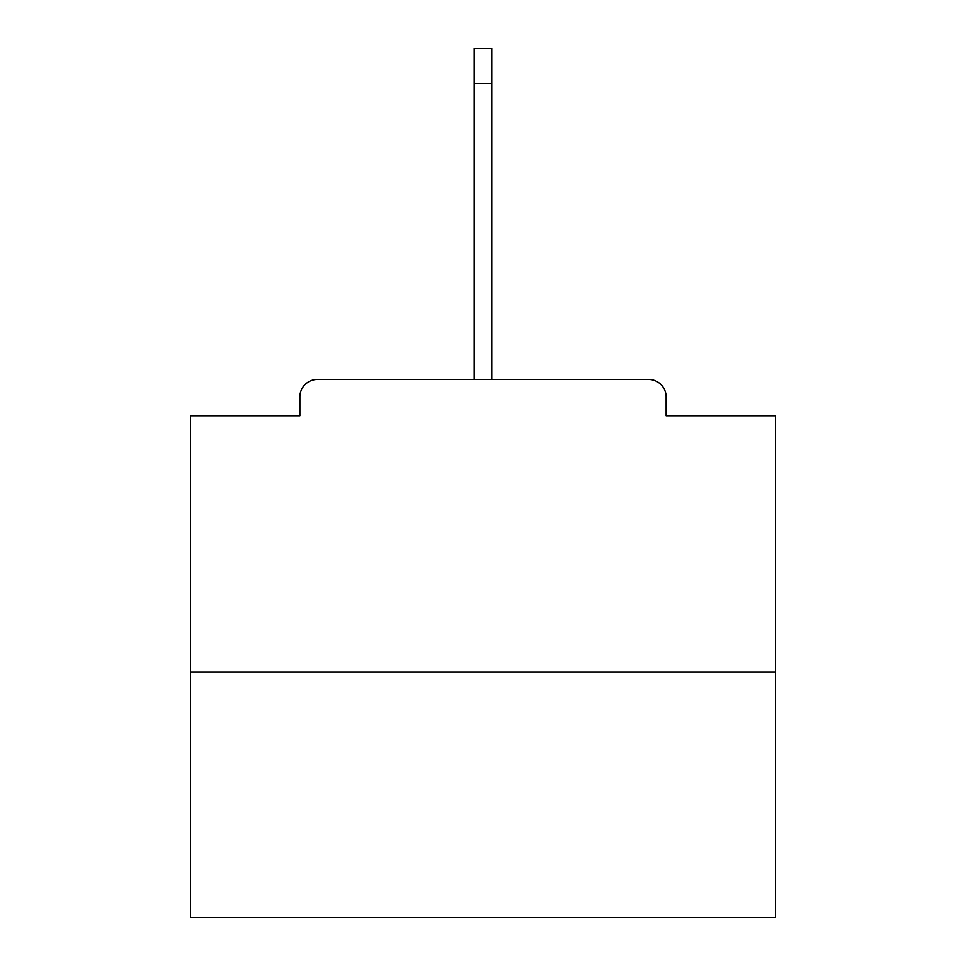 <?xml version="1.0" encoding="UTF-8"?>
<svg xmlns="http://www.w3.org/2000/svg" width="966" height="966" viewBox="0 0 966 966"><rect width="100%" height="100%" fill="white"/><g stroke="black" fill="none" stroke-linecap="round" stroke-linejoin="round"><path stroke-width="1.45" d="M666.129 415.718L666.129 397.002L666.129 415.718L775.529 415.718L775.529 917.7L190.471 917.7L190.471 415.718L299.871 415.718L299.871 397.002L299.871 415.718M775.529 671.974L190.471 671.974M666.129 397.002A17.557 17.557 0 0 0 648.572 379.445L317.428 379.445A17.557 17.557 0 0 0 299.871 397.002M648.572 379.445L557.889 379.445M408.111 379.445L317.428 379.445M474.221 83.402L474.221 48.3L491.779 48.3L491.779 83.402L474.221 83.402L474.221 379.445M491.779 83.402L491.779 379.445"/></g></svg>
